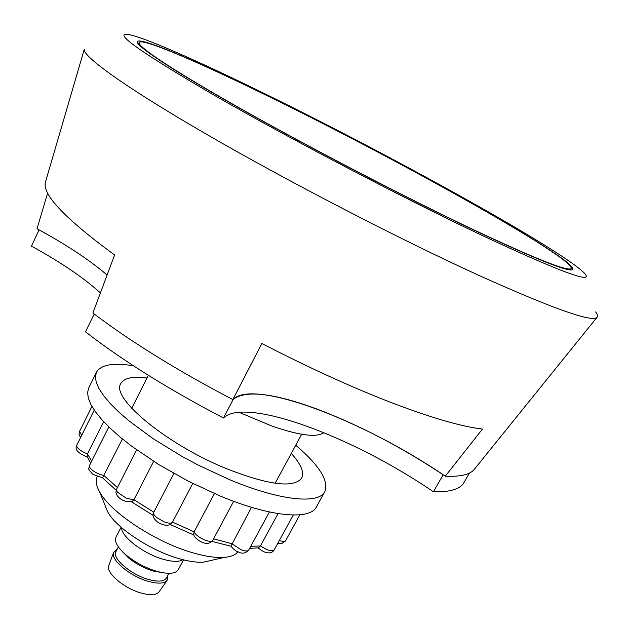 <?xml version="1.0" encoding="UTF-8"?>
<svg xmlns="http://www.w3.org/2000/svg" width="629" height="629" viewBox="0 0 629 629"><rect width="100%" height="100%" fill="white"/><g stroke="black" fill="none" stroke-linecap="round" stroke-linejoin="round"><path stroke-width="0.94" d="M271.744 97.959C398.118 159.742 573.113 257.292 571.258 268.394C568.954 272.208 535.303 258.802 470.295 228.185C402.812 196.059 308.949 147.21 240.899 108.762C172.676 70.22 136.949 46.224 139.143 42.497C141.926 37.481 201.225 63.254 271.744 97.959M100.451 292.933C83.838 277.861 60.84 262.254 31.45 246.104L39.084 229.86C67.673 245.522 90.356 260.603 107.127 275.085C89.9 260.217 66.525 244.767 37.001 228.728L47.67 192.985M223.476 417.994C245.31 396.309 354.213 437.265 433.389 491.807L443.17 474.746C363.397 420.604 254.533 378.792 233.398 399.061L223.476 417.994C168.831 389.453 122.836 360.731 85.489 331.829L94.201 313.997M433.389 491.807C450.112 492.216 460.318 489.11 464.005 482.474L469.454 473.071M595.608 311.945C597.613 314.547 598.061 316.363 596.937 317.409C591.771 322.449 552.466 308.469 479.023 275.455C399.651 239.248 287.885 181.396 206.752 134.409C125.391 87.305 82.949 56.531 84.247 49.377L45.351 182.465C42.473 194.848 65.55 219.026 114.596 254.989L92.888 313.006C130.887 341.822 177.551 370.685 232.872 399.596L261.853 343.473C308.753 367.713 352.248 387.55 392.347 402.992C431.722 417.955 461.765 426.643 482.451 429.064L445.293 476.177C459.972 476.861 469.501 474.753 473.896 469.839L474.848 468.66M232.872 399.596C245.192 389.862 272.986 392.928 316.238 408.787C359.418 425.102 402.434 447.565 445.293 476.177M266.845 94.743C392.944 156.542 562.751 250.373 584.695 273.434C594.507 284.685 559.409 271.586 479.4 234.161C401.609 197.199 290.512 139.056 216.761 96.709C143.019 53.748 113.212 32.96 127.333 34.336C142.248 36.183 200.124 61.917 266.845 94.743M239.012 412.294L272.082 426.116C299.663 435.559 316.922 437.729 323.849 432.626M271.162 97.574C200.069 62.593 140.188 36.553 137.366 41.608C135.156 45.367 171.151 69.552 239.971 108.424C308.611 147.21 403.323 196.5 471.357 228.877C536.812 259.706 570.7 273.198 572.995 269.346C574.796 258.102 398.464 159.821 271.162 97.574M97.18 476.68C95.333 480.587 96.158 485.674 99.657 491.933C110.358 512.368 155.984 542.457 192.946 552.828C205.809 556.539 216.407 558.041 224.742 557.325C231.134 556.704 235.537 554.841 237.951 551.743M105.145 505.567L107.606 511.699C116.082 527.857 150.803 550.823 179.249 558.709C189.164 561.532 197.404 562.656 203.969 562.074L210.408 560.604M45.713 181.231L45.351 182.465M159.129 591.763L158.995 591.96C156.369 595.034 150.708 595.474 141.997 593.265C124.731 588.925 105.46 572.767 108.738 565.683L108.817 565.463M167.723 575.566L167.102 580.386C164.373 583.578 158.382 583.971 149.136 581.581C130.785 576.856 110.185 559.763 113.613 552.419L117.214 549.164M168.91 573.326L166.433 578.004C164.2 581.479 158.445 582.029 149.167 579.647C131.288 575.048 111.514 558.159 115.948 551.609L118.37 546.908M162.368 572.657L153.641 571.14C144.418 568.388 136.084 564.009 128.646 558.002L122.663 551.892M183.519 559.857L178.322 569.646C175.688 573.766 168.776 574.403 157.588 571.549L157.211 571.439C145.81 568.034 135.51 562.617 126.303 555.187C117.568 547.631 114.148 541.593 116.027 537.08L121.098 527.22M182.866 559.692C179.131 561.996 172.7 561.886 163.564 559.378C143.915 554.063 120.972 536.553 121.609 527.668M87.156 456.733L87.47 453.926L103.628 421.627M102.527 477.843L122.411 438.971M132.051 501.62L133.906 499.74L153.649 461.356M193.653 534.32L194.133 531.827L214.41 493.576M295.724 445.222C319.351 465.374 329.061 480.839 324.847 491.619C318.817 504.537 279.661 500.77 229.16 479.479L197.718 464.839L182.19 456.505L153.099 438.672L128.465 420.471L118.394 411.68L110.044 403.315L103.526 395.515L98.895 388.423L96.198 382.118L95.404 376.7L96.473 372.226C100.978 364.647 113.291 362.493 133.411 365.763M96.473 372.226L88.744 387.857L87.596 392.496L88.296 398.071L90.906 404.526L95.435 411.767L101.859 419.685L110.114 428.168L120.092 437.053L131.634 446.181L158.587 464.461L188.959 481.555L220.339 496.084C270.761 517.132 310.105 520.309 316.426 506.888L324.847 491.619M146.982 378.005C132.766 376.126 124.047 377.966 120.839 383.525C110.397 397.41 165.498 443.689 225.402 468.228C268.355 485.156 293.782 488.434 301.668 478.056C304.397 472.253 300.937 464.045 291.274 453.438M132.004 407.686L131.076 407.592M230.906 546.231L251.498 507.312M258.299 547.906L260.414 546.003L278.065 513.61M276.06 483.386L275.455 482.679M172.48 522.125L192.757 483.481L172.48 522.125M213.569 538.833L231.881 543.708L241.017 549.699C245.145 551.263 247.692 551.413 248.659 550.139C245.491 553.363 242.181 554.007 238.729 552.065C236.449 551.602 233.815 549.604 230.819 546.09M250.759 546.279L260.414 546.003L266.83 549.604L270.116 550.65L274.087 550.092C272.593 552.388 270.313 553.268 267.246 552.726C264.998 552.577 261.994 550.973 258.228 547.914M279.245 540.673L284.159 541.632L285.519 540.932L281.831 543.511L277.861 543.204M80.543 437.611L79.042 434.49L79.498 431.478L81.715 435.252M87.219 456.882C77.988 453.352 74.497 449.46 76.762 445.214C76.573 447.691 79.718 450.427 86.189 453.438L87.47 453.926L91.645 461.167M102.645 477.843L93.084 474.447C89.342 470.689 87.942 468.566 88.886 468.078L89.326 466.27C90.128 468.935 93.422 471.561 99.185 474.156L103.911 475.54L117.411 487.546M132.483 501.447C125.831 502.272 120.737 500.338 117.198 495.644L115.94 492.491L116.499 489.346L117.324 492.137L126.555 498.365L133.906 499.74L153.791 512.163M156.959 517.73L163.988 521.771C168.541 523.485 171.355 523.635 172.44 522.219C171.513 524.5 169.075 525.49 165.136 525.199C161.008 524.138 158.146 522.801 156.566 521.197C153.13 517.942 152.163 515.017 153.657 512.423C153.138 513.72 154.239 515.489 156.959 517.73M172.488 522.125L194.133 531.827C194.951 533.832 197.223 535.947 200.965 538.172L204.661 539.981C209.009 541.624 211.698 541.766 212.728 540.405L233.642 501.297M571.258 268.394L570.377 269.92M139.143 42.497L138.396 44.085M473.896 469.839L596.937 317.409M301.653 434.262L275.14 483.269M203.969 562.074L224.742 557.325M148.35 375.301L131.705 408.276M107.606 511.699L99.657 491.933M158.995 591.96L167.102 580.386M153.94 571.226L157.588 571.549M128.646 558.002L126.303 555.187M108.738 565.683L113.613 552.419M170.192 524.515L193.85 535.027M193.567 533.84C193.795 536.262 195.831 538.683 199.684 541.082C205.439 544.368 209.787 544.14 212.728 540.405M76.762 445.214L94.248 410.069M89.452 465.539L108.833 426.934M116.499 489.346L136.635 449.853M153.657 512.423L173.903 473.472M248.659 550.139L269.385 511.975M274.087 550.092L293.295 515.041M285.519 540.932L299.876 514.805M79.498 431.478L91.944 406.42M212.028 541.42L230.882 546.216M249.627 548.362L258.731 547.843M86.951 456.269L90.639 463.172M102.582 477.867L116.145 490.227M131.492 501.785L153.044 515.363"/></g></svg>
